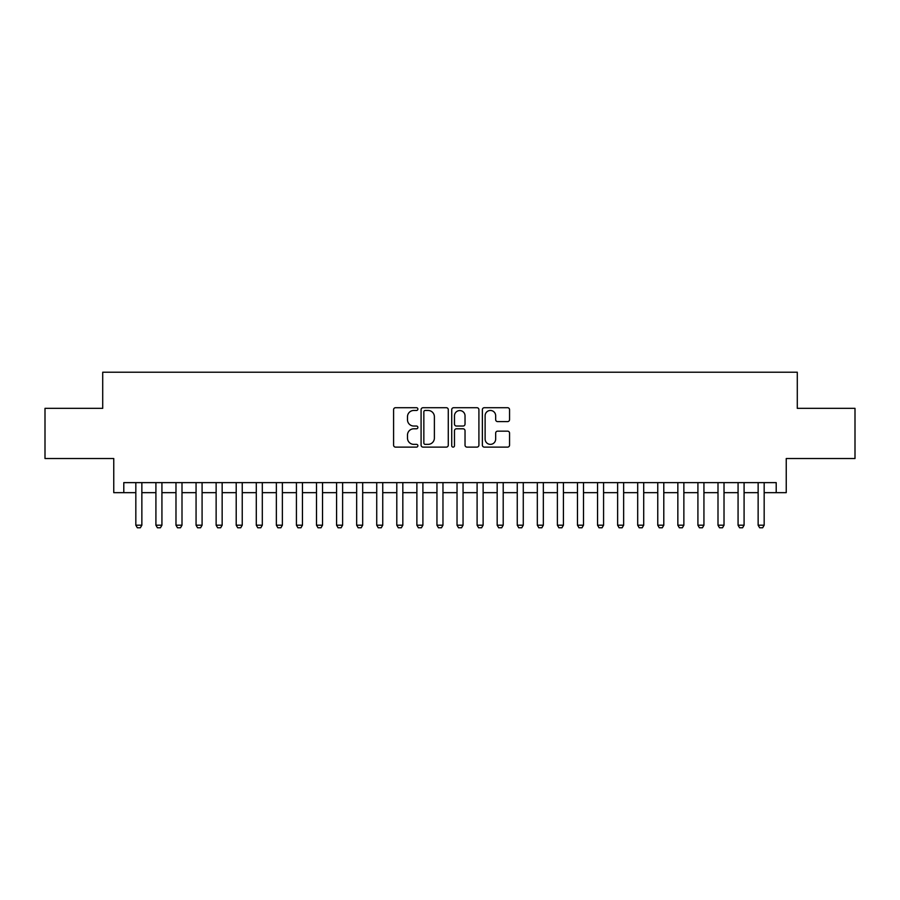 <?xml version="1.0" encoding="UTF-8"?>
<svg xmlns="http://www.w3.org/2000/svg" width="900" height="900" viewBox="0 0 900 900"><rect width="100%" height="100%" fill="white"/><g stroke="black" fill="none" stroke-linecap="round" stroke-linejoin="round"><path stroke-width="1.35" d="M417.881 409.095A1.384 1.384 0 0 0 416.498 407.711L395.561 407.711A1.969 1.969 0 0 0 393.593 409.68L393.593 445.151A1.969 1.969 0 0 0 395.561 447.12L416.498 447.12A1.384 1.384 0 0 0 417.881 445.736A1.384 1.384 0 0 0 416.498 444.364L413.798 444.364A6.3 6.3 0 0 1 407.486 438.053L407.486 435.105A6.3 6.3 0 0 1 413.798 428.794L416.498 428.794A1.384 1.384 0 0 0 417.881 427.421A1.384 1.384 0 0 0 416.498 426.037L413.798 426.037A6.3 6.3 0 0 1 407.486 419.726L407.486 416.779A6.3 6.3 0 0 1 413.798 410.468L416.498 410.468A1.384 1.384 0 0 0 417.881 409.095M507.589 421.605A1.969 1.969 0 0 0 509.558 419.636L509.558 409.68A1.969 1.969 0 0 0 507.589 407.711L484.335 407.711A1.969 1.969 0 0 0 482.366 409.68L482.366 445.151A1.969 1.969 0 0 0 484.335 447.12L507.589 447.12A1.969 1.969 0 0 0 509.558 445.151L509.558 433.125A1.969 1.969 0 0 0 507.589 431.156L497.632 431.156A1.969 1.969 0 0 0 495.664 433.125L495.664 439.088A5.276 5.276 0 0 1 490.399 444.364A5.276 5.276 0 0 1 485.123 439.088L485.123 415.744A5.276 5.276 0 0 1 490.399 410.468A5.276 5.276 0 0 1 495.664 415.744L495.664 419.636A1.969 1.969 0 0 0 497.632 421.605L507.589 421.605M123.795 492.66L123.795 482.625L776.205 482.625L776.205 492.66L786.24 492.66L786.24 458.527L855 458.527L855 408.341L797.288 408.341L797.288 372.218L102.712 372.218L102.712 408.341L45 408.341L45 458.527L113.76 458.527L113.76 492.66L135.832 492.66M448.279 409.68A1.969 1.969 0 0 0 446.31 407.711L423.056 407.711A1.969 1.969 0 0 0 421.088 409.68L421.088 445.151A1.969 1.969 0 0 0 423.056 447.12L446.31 447.12A1.969 1.969 0 0 0 448.279 445.151L448.279 409.68M453.69 407.711L476.944 407.711A1.969 1.969 0 0 1 478.912 409.68L478.912 445.151A1.969 1.969 0 0 1 476.944 447.12L466.999 447.12A1.969 1.969 0 0 1 465.03 445.151L465.03 430.762A1.969 1.969 0 0 0 463.05 428.794L456.457 428.794A1.969 1.969 0 0 0 454.478 430.762L454.478 445.736A1.384 1.384 0 0 1 453.105 447.12A1.384 1.384 0 0 1 451.721 445.736L451.721 409.68A1.969 1.969 0 0 1 453.69 407.711M141.862 492.66L155.914 492.66M161.933 492.66L175.984 492.66M182.002 492.66L196.065 492.66M202.084 492.66L216.135 492.66M222.154 492.66L236.205 492.66M242.235 492.66L256.286 492.66M262.305 492.66L276.356 492.66M282.375 492.66L296.426 492.66M302.456 492.66L316.507 492.66M322.526 492.66L336.577 492.66M342.608 492.66L356.659 492.66M362.678 492.66L376.729 492.66M382.748 492.66L396.799 492.66M402.829 492.66L416.88 492.66M422.899 492.66L436.95 492.66M442.969 492.66L457.031 492.66M463.05 492.66L477.101 492.66M483.12 492.66L497.171 492.66M503.201 492.66L517.252 492.66M523.271 492.66L537.322 492.66M543.341 492.66L557.392 492.66M563.423 492.66L577.474 492.66M583.492 492.66L597.544 492.66M603.574 492.66L617.625 492.66M623.644 492.66L637.695 492.66M643.714 492.66L657.765 492.66M663.795 492.66L677.846 492.66M683.865 492.66L697.916 492.66M703.935 492.66L717.998 492.66M724.016 492.66L738.067 492.66M744.086 492.66L758.137 492.66M764.168 492.66L776.205 492.66M425.216 410.468A1.384 1.384 0 0 0 423.844 411.851L423.844 442.98A1.384 1.384 0 0 0 425.216 444.364L428.074 444.364A6.3 6.3 0 0 0 434.385 438.053L434.385 416.779A6.3 6.3 0 0 0 428.074 410.468L425.216 410.468M465.03 415.845A5.276 5.276 0 0 0 459.754 410.569A5.276 5.276 0 0 0 454.478 415.845L454.478 424.069A1.969 1.969 0 0 0 456.457 426.037L463.05 426.037A1.969 1.969 0 0 0 465.03 424.069L465.03 415.845M141.862 482.625L141.862 525.184L140.355 527.783L137.34 527.783L135.832 525.184L135.832 482.625M135.832 525.184L141.862 525.184M161.933 482.625L161.933 525.184L160.425 527.783L157.421 527.783L155.914 525.184L155.914 482.625M155.914 525.184L161.933 525.184M182.002 482.625L182.002 525.184L180.506 527.783L177.491 527.783L175.984 525.184L175.984 482.625M175.984 525.184L182.002 525.184M202.084 482.625L202.084 525.184L200.576 527.783L197.561 527.783L196.065 525.184L196.065 482.625M196.065 525.184L202.084 525.184M222.154 482.625L222.154 525.184L220.646 527.783L217.643 527.783L216.135 525.184L216.135 482.625M216.135 525.184L222.154 525.184M242.235 482.625L242.235 525.184L240.727 527.783L237.713 527.783L236.205 525.184L236.205 482.625M236.205 525.184L242.235 525.184M262.305 482.625L262.305 525.184L260.798 527.783L257.782 527.783L256.286 525.184L256.286 482.625M256.286 525.184L262.305 525.184M282.375 482.625L282.375 525.184L280.879 527.783L277.864 527.783L276.356 525.184L276.356 482.625M276.356 525.184L282.375 525.184M302.456 482.625L302.456 525.184L300.949 527.783L297.934 527.783L296.426 525.184L296.426 482.625M296.426 525.184L302.456 525.184M322.526 482.625L322.526 525.184L321.019 527.783L318.015 527.783L316.507 525.184L316.507 482.625M316.507 525.184L322.526 525.184M342.608 482.625L342.608 525.184L341.1 527.783L338.085 527.783L336.577 525.184L336.577 482.625M336.577 525.184L342.608 525.184M362.678 482.625L362.678 525.184L361.17 527.783L358.155 527.783L356.659 525.184L356.659 482.625M356.659 525.184L362.678 525.184M382.748 482.625L382.748 525.184L381.24 527.783L378.236 527.783L376.729 525.184L376.729 482.625M376.729 525.184L382.748 525.184M402.829 482.625L402.829 525.184L401.321 527.783L398.306 527.783L396.799 525.184L396.799 482.625M396.799 525.184L402.829 525.184M422.899 482.625L422.899 525.184L421.391 527.783L418.387 527.783L416.88 525.184L416.88 482.625M416.88 525.184L422.899 525.184M442.969 482.625L442.969 525.184L441.473 527.783L438.457 527.783L436.95 525.184L436.95 482.625M436.95 525.184L442.969 525.184M463.05 482.625L463.05 525.184L461.543 527.783L458.527 527.783L457.031 525.184L457.031 482.625M457.031 525.184L463.05 525.184M483.12 482.625L483.12 525.184L481.613 527.783L478.609 527.783L477.101 525.184L477.101 482.625M477.101 525.184L483.12 525.184M503.201 482.625L503.201 525.184L501.694 527.783L498.679 527.783L497.171 525.184L497.171 482.625M497.171 525.184L503.201 525.184M523.271 482.625L523.271 525.184L521.764 527.783L518.76 527.783L517.252 525.184L517.252 482.625M517.252 525.184L523.271 525.184M543.341 482.625L543.341 525.184L541.845 527.783L538.83 527.783L537.322 525.184L537.322 482.625M537.322 525.184L543.341 525.184M563.423 482.625L563.423 525.184L561.915 527.783L558.9 527.783L557.392 525.184L557.392 482.625M557.392 525.184L563.423 525.184M583.492 482.625L583.492 525.184L581.985 527.783L578.981 527.783L577.474 525.184L577.474 482.625M577.474 525.184L583.492 525.184M603.574 482.625L603.574 525.184L602.066 527.783L599.051 527.783L597.544 525.184L597.544 482.625M597.544 525.184L603.574 525.184M623.644 482.625L623.644 525.184L622.136 527.783L619.121 527.783L617.625 525.184L617.625 482.625M617.625 525.184L623.644 525.184M643.714 482.625L643.714 525.184L642.217 527.783L639.202 527.783L637.695 525.184L637.695 482.625M637.695 525.184L643.714 525.184M663.795 482.625L663.795 525.184L662.288 527.783L659.273 527.783L657.765 525.184L657.765 482.625M657.765 525.184L663.795 525.184M683.865 482.625L683.865 525.184L682.357 527.783L679.354 527.783L677.846 525.184L677.846 482.625M677.846 525.184L683.865 525.184M703.935 482.625L703.935 525.184L702.439 527.783L699.424 527.783L697.916 525.184L697.916 482.625M697.916 525.184L703.935 525.184M724.016 482.625L724.016 525.184L722.509 527.783L719.494 527.783L717.998 525.184L717.998 482.625M717.998 525.184L724.016 525.184M744.086 482.625L744.086 525.184L742.579 527.783L739.575 527.783L738.067 525.184L738.067 482.625M738.067 525.184L744.086 525.184M764.168 482.625L764.168 525.184L762.66 527.783L759.645 527.783L758.137 525.184L758.137 482.625M758.137 525.184L764.168 525.184"/></g></svg>
